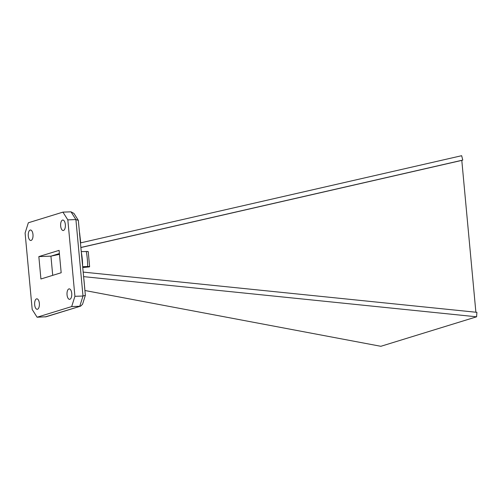 <?xml version="1.0" encoding="UTF-8"?>
<svg xmlns="http://www.w3.org/2000/svg" width="502" height="502" viewBox="0 0 502 502"><rect width="100%" height="100%" fill="white"/><g stroke="black" fill="none" stroke-linecap="round" stroke-linejoin="round"><path stroke-width="0.75" d="M84.945 290.514L380.855 346.298L476.599 316.806L83.658 276.64M83.89 279.168L84.863 289.667M80.527 242.899L461.658 155.702L462.775 160.088L461.796 160.389L475.883 312.231M82.811 267.528L89.237 266.907C90.04 266.606 89.513 266.48 87.649 266.518L82.799 266.7A36.357 16.579 87.9 0 1 82.792 267.353M81.28 251.038A36.357 16.579 -92.1 0 1 81.406 251.653L86.256 251.471C88.101 251.433 88.634 251.558 87.856 251.853M83.232 272.097L476.9 312.332L476.599 316.806M80.947 247.448L462.775 160.088M80.954 247.524L461.796 160.389M59.468 254.351L50.934 256.152L59.393 253.548M59.098 250.36L61.175 272.749L40.919 278.986L38.842 256.597L59.098 250.36M38.842 256.597L50.934 256.152L52.716 275.353M80.728 242.855L79.598 232.872M62.524 220.096A5.233 2.384 87.9 0 1 62.806 220.045A5.233 2.384 87.9 0 1 65.385 225.191A5.233 2.384 87.9 0 1 63.196 230.512A5.233 2.384 87.9 0 1 60.635 225.687A5.233 2.384 87.9 0 1 62.524 220.096M68.906 288.914A5.233 2.384 87.9 0 1 69.194 288.863A5.233 2.384 87.9 0 1 71.773 294.009A5.233 2.384 87.9 0 1 69.577 299.33A5.233 2.384 87.9 0 1 67.017 294.505A5.233 2.384 87.9 0 1 68.906 288.914M71.679 306.571L37.098 317.22L32.191 309.477L25.1 233.028L28.338 222.775L62.919 212.126L67.826 219.87L74.917 296.318L71.679 306.571L79.768 306.27L82.999 296.023L74.917 296.318M36.533 298.885A5.233 2.384 87.9 0 1 36.822 298.834A5.233 2.384 87.9 0 1 39.401 303.98A5.233 2.384 87.9 0 1 37.211 309.301A5.233 2.384 87.9 0 1 34.644 304.476A5.233 2.384 87.9 0 1 36.533 298.885M30.151 230.067A5.233 2.384 87.9 0 1 30.44 230.016A5.233 2.384 87.9 0 1 33.019 235.162A5.233 2.384 87.9 0 1 30.823 240.483A5.233 2.384 87.9 0 1 28.263 235.658A5.233 2.384 87.9 0 1 30.151 230.067M67.826 219.87L75.909 219.575L82.999 296.023L85.365 295.339L82.56 304.237L80.659 306.126L46.115 316.762L37.098 317.22M71.008 211.831L73.938 213.419L78.325 220.353L75.909 219.575L71.008 211.831L62.919 212.126M89.237 266.907L89.62 266.694L88.226 251.64M85.365 295.339L78.325 220.353M80.659 306.126L45.18 316.925M81.468 253.058A36.357 16.579 87.9 0 1 82.598 265.225M87.649 266.518A36.357 16.579 -92.1 0 0 86.256 251.471"/></g></svg>
